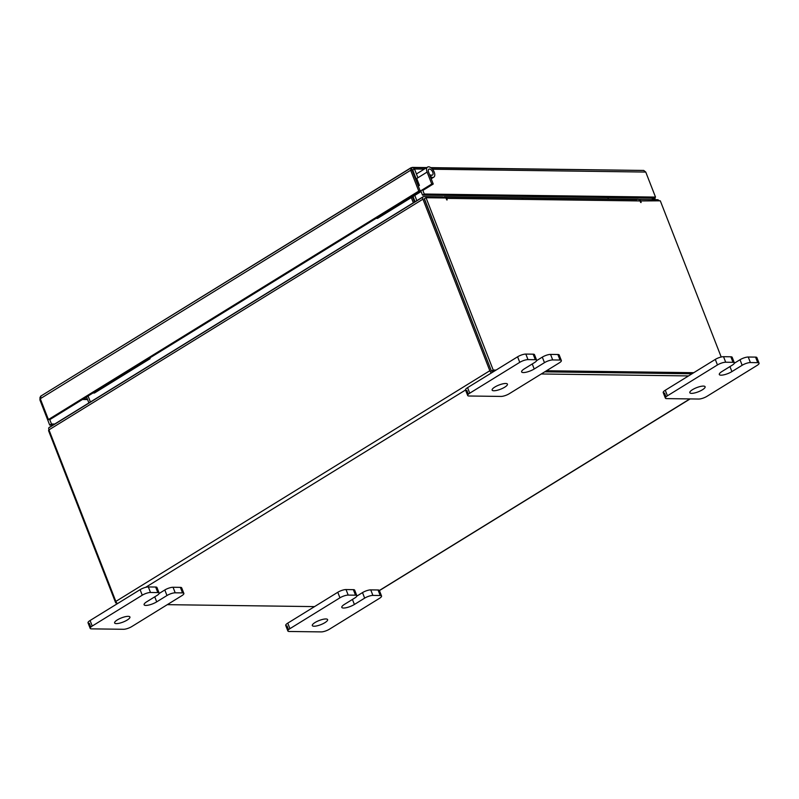 <?xml version="1.0" encoding="UTF-8"?>
<svg xmlns="http://www.w3.org/2000/svg" width="799" height="799" viewBox="0 0 799 799"><rect width="100%" height="100%" fill="white"/><g stroke="black" fill="none" stroke-linecap="round" stroke-linejoin="round"><path stroke-width="1.2" d="M315.026 622.531A8.21 2.237 -21.3 0 1 322.846 619.355A8.21 2.237 -21.3 0 1 327.62 619.615A8.21 2.237 -21.3 0 1 324.903 622.661A8.21 2.237 -21.3 0 1 317.083 625.837A8.21 2.237 -21.3 0 1 312.309 625.577A8.21 2.237 -21.3 0 1 315.026 622.531M356.823 596.104L362.506 592.598A6.242 1.698 -21.3 0 1 370.746 589.882L378.057 589.982A6.242 1.698 -21.3 0 1 379.395 590.481A6.242 1.698 -21.3 0 1 378.746 591.749M370.746 589.882L372.903 595.415L380.214 595.515L378.057 589.982M380.214 595.515A6.242 1.698 158.7 0 1 381.552 596.014A6.242 1.698 158.7 0 1 379.485 598.331L329.468 629.183A6.242 1.698 158.7 0 1 321.228 631.899L289.208 631.48A6.242 1.698 158.7 0 1 287.87 630.98L285.712 625.447A6.242 1.698 -21.3 0 1 287.77 623.13L337.787 592.269A6.242 1.698 -21.3 0 1 346.027 589.552L353.348 589.652A6.242 1.698 -21.3 0 1 354.676 590.151A6.242 1.698 -21.3 0 1 354.037 591.42M346.027 589.552L348.194 595.095L355.505 595.185L353.348 589.652M287.77 623.13L289.927 628.663L339.955 597.812L337.787 592.269M348.194 595.095A6.242 1.698 158.7 0 0 339.955 597.812M289.927 628.663A6.242 1.698 158.7 0 0 287.87 630.98M372.903 595.415A6.242 1.698 158.7 0 0 364.664 598.131L362.506 592.598M355.505 595.185A6.242 1.698 158.7 0 1 356.833 595.684A6.242 1.698 158.7 0 1 354.776 598.002L344.519 604.334A8.21 2.237 158.7 0 0 341.802 607.38A8.21 2.237 158.7 0 0 346.576 607.639A8.21 2.237 158.7 0 0 354.396 604.463L364.664 598.131M288.519 629.712L287.051 625.937A6.242 1.698 -21.3 0 1 285.712 625.447M692.523 389.662A8.21 2.237 -21.3 0 1 700.343 386.486A8.21 2.237 -21.3 0 1 705.118 386.746A8.21 2.237 -21.3 0 1 702.411 389.792A8.21 2.237 -21.3 0 1 694.581 392.968A8.21 2.237 -21.3 0 1 689.817 392.718A8.21 2.237 -21.3 0 1 692.523 389.662M734.331 363.235L740.004 359.74A6.242 1.698 -21.3 0 1 748.244 357.023L755.554 357.113A6.242 1.698 -21.3 0 1 756.893 357.612A6.242 1.698 -21.3 0 1 756.244 358.881M748.244 357.023L750.401 362.556L757.722 362.656L755.554 357.113M757.722 362.656A6.242 1.698 158.7 0 1 759.05 363.155A6.242 1.698 158.7 0 1 756.993 365.473L706.975 396.324A6.242 1.698 158.7 0 1 698.735 399.041L666.706 398.611A6.242 1.698 158.7 0 1 665.377 398.122L663.21 392.579A6.242 1.698 -21.3 0 1 665.277 390.262L715.295 359.41A6.242 1.698 -21.3 0 1 723.534 356.694L730.845 356.793A6.242 1.698 -21.3 0 1 732.184 357.293A6.242 1.698 -21.3 0 1 731.534 358.561M723.534 356.694L725.692 362.227L733.003 362.327L730.845 356.793M665.277 390.262L667.435 395.805L717.452 364.943L715.295 359.41M725.692 362.227A6.242 1.698 158.7 0 0 717.452 364.943M667.435 395.805A6.242 1.698 158.7 0 0 665.377 398.122M750.401 362.556A6.242 1.698 158.7 0 0 742.161 365.273L740.004 359.74M733.003 362.327A6.242 1.698 158.7 0 1 734.341 362.826A6.242 1.698 158.7 0 1 732.284 365.143L722.016 371.475A8.21 2.237 158.7 0 0 719.31 374.521A8.21 2.237 158.7 0 0 724.074 374.781A8.21 2.237 158.7 0 0 731.904 371.605L742.161 365.273M666.016 396.853L664.548 393.078A6.242 1.698 -21.3 0 1 663.21 392.579M653.143 199.65L655.17 198.402L654.82 197.513M651.674 199.63L653.692 198.382L655.17 198.402M40.01 397.333L39.95 400.039L40.639 399.61M49.748 419.565L51.476 423.979L49.708 425.068L52.944 425.108M39.95 400.039L49.708 425.068M51.476 423.979L54.702 424.029M426.786 167.58L412.454 167.391L414.501 168.988L412.743 170.077L410.896 167.82L40.489 396.304L410.546 168.219M412.454 167.391L411.405 167.68L410.646 170.257L412.124 170.277L420.244 191.111L418.776 191.091L48.409 419.555L40.29 398.721L40.989 396.174M418.856 185.758L412.743 170.077L412.124 170.277L412.584 169.887M40.29 398.721L410.646 170.257L418.776 191.091M420.244 191.111L49.888 419.575L48.409 419.555M431.18 167.95L643.734 170.447L645.752 172.055L655.51 197.083L424.259 194.027L422.571 189.683M420.803 190.771L422.501 195.116L653.752 198.172L655.51 197.083M424.279 169.118L414.501 168.988L417.917 177.758M422.501 195.116L424.259 194.027M90.407 402.007L88.08 396.014M411.305 197.563L413.353 202.796M412.494 196.824L414.531 202.067M638.551 199.46L657.427 199.71A2.876 1.548 58.3 0 1 659.265 200.809M491.475 372.913A2.876 1.548 58.3 0 1 489.817 370.726L422.941 199.171L48.959 429.862A2.876 1.548 -121.7 0 1 49.178 427.435L423.16 196.744A2.876 1.548 58.3 0 1 423.66 196.614L442.696 196.864L443.115 197.952M491.295 370.746L424.449 198.831M48.959 429.862L115.845 601.417A2.876 1.548 -121.7 0 0 117.493 603.605M541.273 373.972L688.518 375.92M314.546 606.611L167.291 604.663M491.705 371.136L494.301 371.165L491.445 371.126L493.213 370.037L496.069 370.077M544.738 371.835L691.994 373.782L544.738 371.835M49.178 427.435A2.876 1.548 -121.7 0 1 49.688 427.305L422.811 197.143M423.16 196.744A2.876 1.548 58.3 0 0 422.941 199.171M415.081 201.728L413.033 196.494M416.838 200.639L414.801 195.405M607.879 197.563L608.409 198.941M491.445 371.126L424.259 198.811L426.027 197.723L445.812 197.982L447.08 200L446.701 198.382A2.876 2.297 -89.2 0 0 444.663 196.774A2.876 2.297 -89.2 0 0 443.625 197.073L442.936 197.493M445.702 197.103L636.853 199.63A2.876 2.297 90.8 0 1 637.902 199.331A2.876 2.297 90.8 0 1 639.929 200.939L660.304 200.819L721.197 357.003M446.701 198.382L639.929 200.939L641.048 202.556L640.518 200.559M426.027 197.723L493.213 370.037M546.506 370.746L693.762 372.694M417.118 181.313L416.419 181.303M417.977 183.51L417.278 183.5M86.562 396.943L88.899 402.936M49.099 430.232L48.529 430.591L115.705 602.905L116.754 602.915M116.404 602.476L115.705 602.905M494.831 387.056A8.21 2.237 -21.3 0 1 502.651 383.88A8.21 2.237 -21.3 0 1 507.425 384.129A8.21 2.237 -21.3 0 1 504.718 387.185A8.21 2.237 -21.3 0 1 496.888 390.361A8.21 2.237 -21.3 0 1 492.124 390.102A8.21 2.237 -21.3 0 1 494.831 387.056M536.638 360.619L542.311 357.123A6.242 1.698 -21.3 0 1 550.551 354.406L557.862 354.506A6.242 1.698 -21.3 0 1 559.2 355.006A6.242 1.698 -21.3 0 1 558.551 356.274M550.551 354.406L552.708 359.94L560.029 360.039L557.862 354.506M560.029 360.039A6.242 1.698 158.7 0 1 561.357 360.539A6.242 1.698 158.7 0 1 559.3 362.856L509.283 393.707A6.242 1.698 158.7 0 1 501.043 396.424L469.013 396.004A6.242 1.698 158.7 0 1 467.685 395.505L465.517 389.962A6.242 1.698 -21.3 0 1 467.585 387.645L517.602 356.793A6.242 1.698 -21.3 0 1 525.842 354.077L533.153 354.177A6.242 1.698 -21.3 0 1 534.491 354.676A6.242 1.698 -21.3 0 1 533.842 355.945M525.842 354.077L527.999 359.62L535.31 359.71L533.153 354.177M467.585 387.645L469.742 393.188L519.759 362.337L517.602 356.793M527.999 359.62A6.242 1.698 158.7 0 0 519.759 362.337M469.742 393.188A6.242 1.698 158.7 0 0 467.685 395.505M552.708 359.94A6.242 1.698 158.7 0 0 544.469 362.656L542.311 357.123M535.31 359.71A6.242 1.698 158.7 0 1 536.648 360.209A6.242 1.698 158.7 0 1 534.581 362.526L524.324 368.858A8.21 2.237 158.7 0 0 521.617 371.905A8.21 2.237 158.7 0 0 526.381 372.164A8.21 2.237 158.7 0 0 534.211 368.988L544.469 362.656M468.324 394.237L466.856 390.461A6.242 1.698 -21.3 0 1 465.517 389.962M117.333 619.914A8.21 2.237 -21.3 0 1 125.153 616.738A8.21 2.237 -21.3 0 1 129.927 616.998A8.21 2.237 -21.3 0 1 127.211 620.044A8.21 2.237 -21.3 0 1 119.391 623.22A8.21 2.237 -21.3 0 1 114.617 622.96A8.21 2.237 -21.3 0 1 117.333 619.914M159.131 593.487L164.814 589.982A6.242 1.698 -21.3 0 1 173.053 587.265L180.364 587.365A6.242 1.698 -21.3 0 1 181.693 587.864A6.242 1.698 -21.3 0 1 181.053 589.133M173.053 587.265L175.211 592.808L182.522 592.898L180.364 587.365M182.522 592.898A6.242 1.698 158.7 0 1 183.86 593.397A6.242 1.698 158.7 0 1 181.792 595.714L131.775 626.576A6.242 1.698 158.7 0 1 123.535 629.282L91.515 628.863A6.242 1.698 158.7 0 1 90.177 628.364L88.02 622.83A6.242 1.698 -21.3 0 1 90.077 620.513L140.095 589.662A6.242 1.698 -21.3 0 1 148.334 586.945L155.655 587.035A6.242 1.698 -21.3 0 1 156.984 587.535A6.242 1.698 -21.3 0 1 156.344 588.803M148.334 586.945L150.502 592.478L157.812 592.578L155.655 587.035M90.077 620.513L92.235 626.046L142.262 595.195L140.095 589.662M150.502 592.478A6.242 1.698 158.7 0 0 142.262 595.195M92.235 626.046A6.242 1.698 158.7 0 0 90.177 628.364M175.211 592.808A6.242 1.698 158.7 0 0 166.971 595.525L164.814 589.982M157.812 592.578A6.242 1.698 158.7 0 1 159.141 593.078A6.242 1.698 158.7 0 1 157.083 595.395L146.826 601.717A8.21 2.237 158.7 0 0 144.11 604.773A8.21 2.237 158.7 0 0 148.884 605.033A8.21 2.237 158.7 0 0 156.704 601.857L166.971 595.525M90.826 627.095L89.358 623.33A6.242 1.698 -21.3 0 1 88.02 622.83M150.112 358.681L94.432 393.028L92.954 393.008L148.634 358.661L150.112 358.681L149.812 357.932M430.531 177.108L430.941 176.859A5.913 3.176 58.3 0 0 433.767 177.168A5.913 3.176 58.3 0 0 434.227 172.175A5.913 3.176 58.3 0 0 427.565 167.101A5.913 3.176 58.3 0 0 427.105 172.085L431.76 184.01L376.079 218.357L377.557 218.377L421.103 191.52M429.892 175.47L430.821 174.901A3.456 1.858 58.3 0 0 432.479 175.081A3.456 1.858 58.3 0 0 432.748 172.165A3.456 1.858 58.3 0 0 428.853 169.188A3.456 1.858 58.3 0 0 428.584 172.105L433.238 184.03L431.76 184.01M418.296 186.107L419.425 185.408L416.728 178.487L427.105 172.085M430.941 176.859L430.821 174.901M422.861 190.432L433.238 184.03M526.281 197.852L522.107 198.302M352.439 599.45L354.396 604.463M729.946 366.581L731.904 371.605M87.361 398.981L83.356 398.921M413.502 167.71L426.296 167.88M82.447 399.49L87.58 399.55M432.479 169.228L645.752 172.055M489.817 370.726L115.845 601.417M465.537 390.002L145.608 587.355M381.552 596.014L379.395 590.481L689.857 398.921M640.568 202.367L641.098 202.047M446.601 199.81L447.13 199.48M532.254 363.964L534.211 368.988M154.746 596.833L156.704 601.857M356.833 595.684L354.676 590.151M734.341 362.826L732.184 357.293M759.05 363.155L756.893 357.612M643.734 170.447L430.751 167.63M690.136 398.921L379.435 590.591M444.663 196.774L637.902 199.331M536.648 360.209L534.491 354.676M561.357 360.539L559.2 355.006M159.141 593.078L156.984 587.535M183.86 593.397L181.693 587.864M431.18 178.766L433.767 177.168M417.178 173.503L427.565 167.101"/></g></svg>
